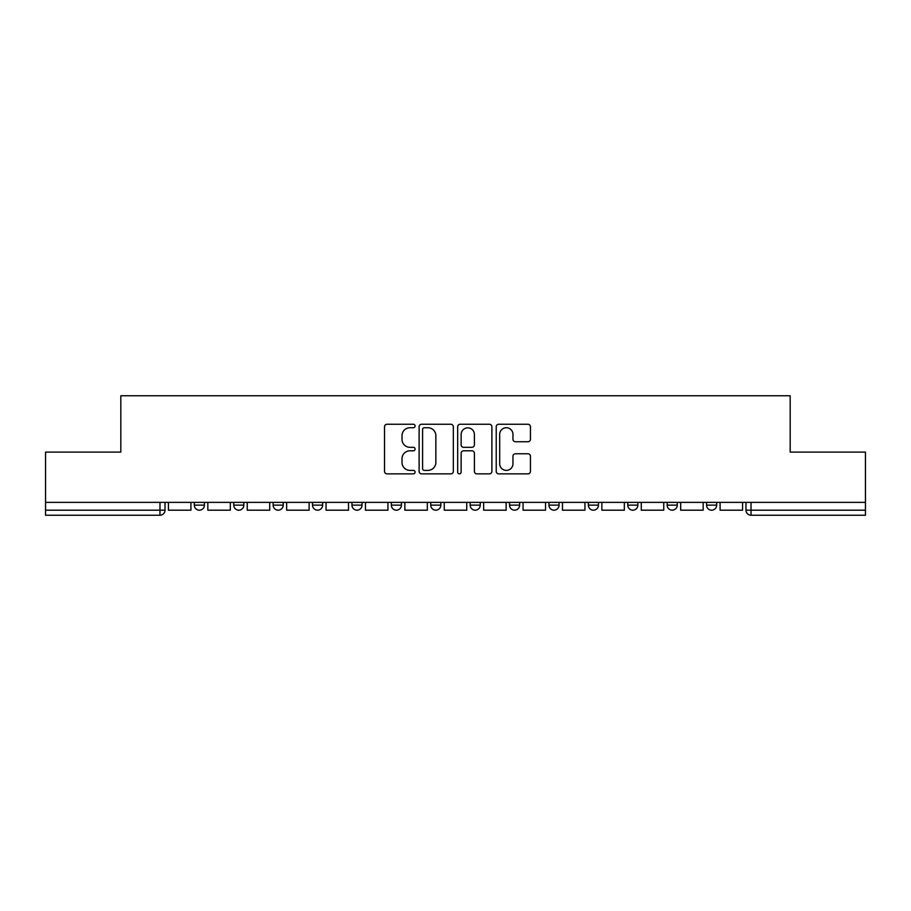 <?xml version="1.0" encoding="UTF-8"?>
<svg xmlns="http://www.w3.org/2000/svg" width="911" height="911" viewBox="0 0 911 911"><rect width="100%" height="100%" fill="white"/><g stroke="black" fill="none" stroke-linecap="round" stroke-linejoin="round"><path stroke-width="1.37" d="M415.086 426.006A1.731 1.731 0 0 0 413.355 424.264L387.004 424.264A2.482 2.482 0 0 0 384.533 426.747L384.533 471.374A2.482 2.482 0 0 0 387.004 473.857L413.355 473.857A1.731 1.731 0 0 0 415.086 472.114A1.731 1.731 0 0 0 413.355 470.383L409.939 470.383A7.937 7.937 0 0 1 402.013 462.446L402.013 458.723A7.937 7.937 0 0 1 409.939 450.797L413.355 450.797A1.731 1.731 0 0 0 415.086 449.055A1.731 1.731 0 0 0 413.355 447.324L409.939 447.324A7.937 7.937 0 0 1 402.013 439.387L402.013 435.674A7.937 7.937 0 0 1 409.939 427.737L413.355 427.737A1.731 1.731 0 0 0 415.086 426.006M627.77 502.36L627.77 505.138L637.871 505.138A5.056 5.056 0 0 1 632.815 510.183A5.056 5.056 0 0 1 627.77 505.138L627.77 502.36M509.556 502.36L509.556 505.138L519.657 505.138A5.056 5.056 0 0 1 514.601 510.183A5.056 5.056 0 0 1 509.556 505.138L509.556 502.36M430.744 502.36L430.744 505.138L440.844 505.138A5.056 5.056 0 0 1 435.8 510.183A5.056 5.056 0 0 1 430.744 505.138L430.744 502.36M391.343 502.36L391.343 505.138L401.444 505.138A5.056 5.056 0 0 1 396.399 510.183A5.056 5.056 0 0 1 391.343 505.138L391.343 502.36M312.53 502.36L312.53 505.138L322.642 505.138A5.056 5.056 0 0 1 317.586 510.183A5.056 5.056 0 0 1 312.53 505.138L312.53 502.36M527.959 441.744A2.482 2.482 0 0 0 530.441 439.261L530.441 426.747A2.482 2.482 0 0 0 527.959 424.264L498.704 424.264A2.482 2.482 0 0 0 496.222 426.747L496.222 471.374A2.482 2.482 0 0 0 498.704 473.857L527.959 473.857A2.482 2.482 0 0 0 530.441 471.374L530.441 456.252A2.482 2.482 0 0 0 527.959 453.769L515.432 453.769A2.482 2.482 0 0 0 512.961 456.252L512.961 463.745A6.628 6.628 0 0 1 506.322 470.383A6.628 6.628 0 0 1 499.695 463.745L499.695 434.365A6.628 6.628 0 0 1 506.322 427.737A6.628 6.628 0 0 1 512.961 434.365L512.961 439.261A2.482 2.482 0 0 0 515.432 441.744L527.959 441.744M45.55 502.36L45.55 452.095L120.821 452.095L120.821 395.761L790.179 395.761L790.179 452.095L865.45 452.095L865.45 502.36L45.55 502.36L45.55 510.183L165.028 510.183L165.028 502.36L165.028 510.183A5.056 5.056 0 0 1 159.972 515.239L45.55 515.239L45.55 510.183M453.325 426.747A2.482 2.482 0 0 0 450.854 424.264L421.599 424.264A2.482 2.482 0 0 0 419.117 426.747L419.117 471.374A2.482 2.482 0 0 0 421.599 473.857L450.854 473.857A2.482 2.482 0 0 0 453.325 471.374L453.325 426.747M460.146 424.264L489.401 424.264A2.482 2.482 0 0 1 491.883 426.747L491.883 471.374A2.482 2.482 0 0 1 489.401 473.857L476.886 473.857A2.482 2.482 0 0 1 474.403 471.374L474.403 453.279A2.482 2.482 0 0 0 471.921 450.797L463.619 450.797A2.482 2.482 0 0 0 461.137 453.279L461.137 472.114A1.731 1.731 0 0 1 459.406 473.857A1.731 1.731 0 0 1 457.675 472.114L457.675 426.747A2.482 2.482 0 0 1 460.146 424.264M745.972 502.36L745.972 510.183L865.45 510.183L865.45 515.239L751.028 515.239A5.056 5.056 0 0 1 745.972 510.183M865.45 502.36L865.45 510.183M716.672 502.36L716.672 505.138A5.056 5.056 0 0 1 711.628 510.183A5.056 5.056 0 0 1 706.572 505.138A5.056 5.056 0 0 0 711.628 510.183M706.572 502.36L706.572 505.138L716.672 505.138M677.272 502.36L677.272 505.138A5.056 5.056 0 0 1 672.216 510.183A5.056 5.056 0 0 1 667.171 505.138A5.056 5.056 0 0 0 672.216 510.183M667.171 502.36L667.171 505.138L677.272 505.138M637.871 502.36L637.871 505.138A5.056 5.056 0 0 1 632.815 510.183M598.47 502.36L598.47 505.138A5.056 5.056 0 0 1 593.414 510.183A5.056 5.056 0 0 1 588.358 505.138L598.47 505.138M588.358 502.36L588.358 505.138M559.058 502.36L559.058 505.138A5.056 5.056 0 0 1 554.013 510.183A5.056 5.056 0 0 1 548.957 505.138L559.058 505.138L559.058 502.36M548.957 502.36L548.957 505.138M519.657 502.36L519.657 505.138M480.256 502.36L480.256 505.138A5.056 5.056 0 0 1 475.2 510.183A5.056 5.056 0 0 1 470.156 505.138L480.256 505.138L480.256 502.36M470.156 502.36L470.156 505.138M440.844 502.36L440.844 505.138L440.844 502.36M401.444 505.138L401.444 502.36L401.444 505.138A5.056 5.056 0 0 1 396.399 510.183M362.043 502.36L362.043 505.138A5.056 5.056 0 0 1 356.987 510.183A5.056 5.056 0 0 1 351.942 505.138A5.056 5.056 0 0 0 356.987 510.183A5.056 5.056 0 0 0 362.043 505.138L362.043 502.36M351.942 502.36L351.942 505.138L362.043 505.138M322.642 502.36L322.642 505.138M283.23 502.36L283.23 505.138A5.056 5.056 0 0 1 278.185 510.183A5.056 5.056 0 0 1 273.129 505.138A5.056 5.056 0 0 0 278.185 510.183A5.056 5.056 0 0 0 283.23 505.138L273.129 505.138L273.129 502.36M233.728 502.36L233.728 505.138L243.829 505.138L243.829 502.36L243.829 505.138A5.056 5.056 0 0 1 238.784 510.183A5.056 5.056 0 0 1 233.728 505.138A5.056 5.056 0 0 0 238.784 510.183M194.328 502.36L194.328 505.138L204.428 505.138L204.428 502.36L204.428 505.138A5.056 5.056 0 0 1 199.372 510.183A5.056 5.056 0 0 1 194.328 505.138A5.056 5.056 0 0 0 199.372 510.183M159.972 502.36L159.972 515.239A5.056 5.056 0 0 0 165.028 510.183M424.321 427.737A1.731 1.731 0 0 0 422.59 429.468L422.59 468.641A1.731 1.731 0 0 0 424.321 470.383L427.919 470.383A7.937 7.937 0 0 0 435.857 462.446L435.857 435.674A7.937 7.937 0 0 0 427.919 427.737L424.321 427.737M474.403 434.49A6.628 6.628 0 0 0 467.776 427.863A6.628 6.628 0 0 0 461.137 434.49L461.137 444.841A2.482 2.482 0 0 0 463.619 447.324L471.921 447.324A2.482 2.482 0 0 0 474.403 444.841L474.403 434.49M190.911 502.36L190.911 510.183L168.433 510.183L168.433 502.36M230.324 502.36L230.324 510.183L207.833 510.183L207.833 502.36M269.724 502.36L269.724 510.183L247.245 510.183L247.245 502.36M309.125 502.36L309.125 510.183L286.646 510.183L286.646 502.36M348.526 502.36L348.526 510.183L326.047 510.183L326.047 502.36M387.938 502.36L387.938 510.183L365.448 510.183L365.448 502.36M427.339 502.36L427.339 510.183L404.86 510.183L404.86 502.36M466.739 502.36L466.739 510.183L444.261 510.183L444.261 502.36M506.14 502.36L506.14 510.183L483.661 510.183L483.661 502.36M545.552 502.36L545.552 510.183L523.062 510.183L523.062 502.36M584.953 502.36L584.953 510.183L562.474 510.183L562.474 502.36M624.354 502.36L624.354 510.183L601.875 510.183L601.875 502.36M663.755 502.36L663.755 510.183L641.276 510.183L641.276 502.36M703.167 502.36L703.167 510.183L680.676 510.183L680.676 502.36M742.567 502.36L742.567 510.183L720.089 510.183L720.089 502.36M751.028 502.36L751.028 515.239"/></g></svg>
